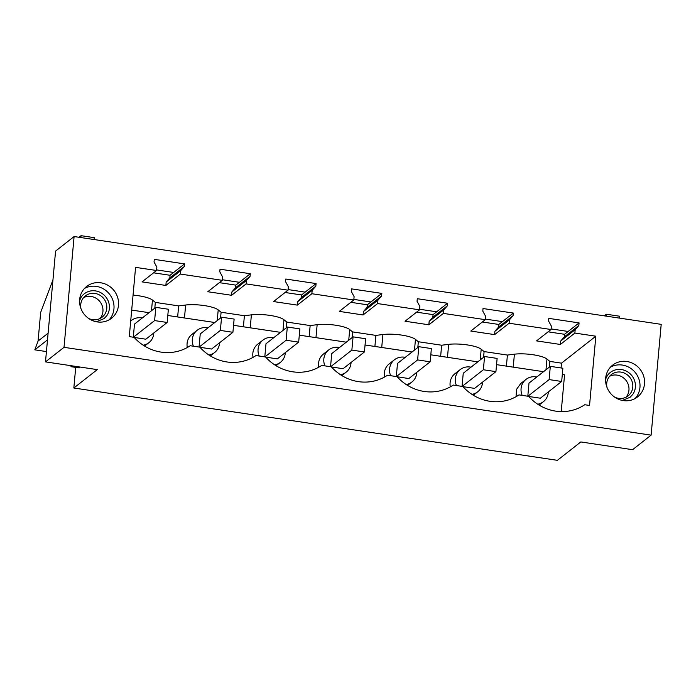 <?xml version="1.0" encoding="UTF-8"?>
<svg xmlns="http://www.w3.org/2000/svg" width="696" height="696" viewBox="0 0 696 696"><rect width="100%" height="100%" fill="white"/><g stroke="black" fill="none" stroke-linecap="round" stroke-linejoin="round"><path stroke-width="1.04" d="M651.117 435.139L632.586 449.686L580.812 441.943L557.392 460.326L73.837 388.003L97.257 369.62L45.492 361.876L55.576 251.091L74.107 236.544L661.2 324.353L651.117 435.139L64.023 347.33L74.107 236.544M184.571 263.897L154.286 259.364L154.042 261.974L156.861 267.116L156.548 270.5L135.581 267.368L129.282 336.612L134.084 337.334A44.413 41.925 51.9 0 0 190.226 345.729L199.83 347.165A44.413 41.925 51.9 0 0 255.98 355.56L265.585 356.996A44.413 41.925 51.9 0 0 321.735 365.4L331.331 366.835A44.413 41.925 51.9 0 0 387.481 375.231L397.085 376.666A44.413 41.925 51.9 0 0 453.235 385.062L462.831 386.498A44.413 41.925 51.9 0 0 518.981 394.902L528.586 396.337A44.413 41.925 51.9 0 0 584.736 404.733L589.538 405.455L595.837 336.203L574.87 333.071L575.174 329.678L578.837 325.51L579.072 322.9L548.787 318.376L548.552 320.978L551.362 326.12L551.058 329.504L509.115 323.231L509.428 319.847L513.082 315.68L513.326 313.07L483.033 308.537L482.798 311.147L485.608 316.28L485.303 319.673L443.369 313.4L443.674 310.007L447.337 305.84L447.572 303.238L417.287 298.706L417.052 301.307L419.862 306.449L419.549 309.833L377.615 303.569L377.928 300.176L381.582 296.009L381.826 293.399L351.532 288.875L351.297 291.476L354.107 296.618L353.803 300.002L311.869 293.729L312.173 290.345L315.836 286.169L316.071 283.568L285.786 279.035L285.551 281.645L288.361 286.778L288.048 290.171L246.114 283.898L246.428 280.505L250.081 276.338L250.316 273.728L220.032 269.204L219.797 271.805L222.607 276.947L222.302 280.331L180.368 274.059L180.673 270.674L184.336 266.507L184.571 263.897L173.661 272.458L156.6 269.909M579.072 322.9L568.162 331.461L551.11 328.912M513.326 313.07L502.416 321.63L485.356 319.081M447.572 303.238L436.662 311.799L419.61 309.25M381.826 293.399L370.916 301.96L353.855 299.41M316.071 283.568L305.161 292.129L288.109 289.579M250.316 273.728L239.415 282.298L222.355 279.74M173.661 272.458L170.059 275.285L153.59 272.823M239.415 282.298L235.814 285.125L219.344 282.654M305.161 292.129L301.559 294.956L285.09 292.494M370.916 301.96L367.314 304.787L350.845 302.325M436.662 311.799L433.06 314.627L416.591 312.165M502.416 321.63L498.815 324.458L482.345 321.996M568.162 331.461L564.56 334.289L548.091 331.827M133.293 337.212L134.493 324.092L155.817 307.354L168.371 309.233L167.171 322.465L145.838 339.204L134.197 337.464M73.837 388.003L75.707 367.392M70.67 365.644L71.149 366.714L78.918 367.871L79.988 367.036M45.492 361.876L64.023 347.33M635.953 365.278A20.193 19.053 51.9 0 0 612.611 365.165A20.193 19.053 51.9 0 0 614.211 396.807A20.193 19.053 51.9 0 0 637.545 396.92A20.193 19.053 51.9 0 0 635.953 365.278M91.324 283.82A20.193 19.053 51.9 0 0 86.608 286.491A20.193 19.053 51.9 0 0 82.467 311.764A20.193 19.053 51.9 0 0 106.819 320.917A20.193 19.053 51.9 0 0 111.543 318.255A20.193 19.053 51.9 0 0 115.684 292.981A20.193 19.053 51.9 0 0 91.324 283.82M610.488 367.131A20.193 19.053 -128.1 0 1 631.403 368.845A20.193 19.053 -128.1 0 1 635.126 398.521M84.477 288.457A20.193 19.053 -128.1 0 1 86.782 287.387A20.193 19.053 -128.1 0 1 110.316 295.252A20.193 19.053 -128.1 0 1 109.124 319.856M156.548 270.5L142.036 281.889L165.857 285.456L166.161 282.063L169.824 277.895L170.059 275.285M184.336 266.507L169.824 277.895M222.302 280.331L207.791 291.728L231.603 295.287L231.916 291.902L235.57 287.726L235.814 285.125M250.081 276.338L235.57 287.726M288.048 290.171L273.545 301.559L297.357 305.118L297.662 301.733L301.325 297.566L301.559 294.956M315.836 286.169L301.325 297.566M353.803 300.002L339.291 311.39L363.103 314.957L363.416 311.564L367.07 307.397L367.314 304.787M381.582 296.009L367.07 307.397M419.549 309.833L405.046 321.23L428.858 324.788L429.162 321.404L432.825 317.228L433.06 314.627M447.337 305.84L432.825 317.228M485.303 319.673L470.792 331.061L494.612 334.619L494.917 331.235L498.58 327.068L498.815 324.458M513.082 315.68L498.58 327.068M551.058 329.504L536.546 340.892L560.358 344.459L560.672 341.066L564.326 336.899L564.56 334.289M578.837 325.51L564.326 336.899M143.211 345.199A14.137 13.346 51.9 0 0 145.603 344.546A14.137 13.346 51.9 0 0 148.909 342.676A14.137 13.346 51.9 0 0 153.816 332.94M142.245 318.011A14.137 13.346 51.9 0 0 134.746 318.559A14.137 13.346 51.9 0 0 131.44 320.43A14.137 13.346 51.9 0 0 130.691 321.065M199.047 347.052L200.239 333.932L221.572 317.193L234.126 319.072L232.916 332.296L211.593 349.035L199.952 347.295M264.802 356.883L265.994 343.763L287.317 327.024L299.872 328.904L298.671 342.127L277.339 358.875L265.698 357.126M330.548 366.714L331.74 353.603L353.072 336.855L365.626 338.735L364.417 351.967L343.093 368.706L331.453 366.966M396.302 376.553L397.494 363.434L418.818 346.695L431.372 348.574L430.171 361.798L408.848 378.537L397.199 376.797M462.048 386.384L463.24 373.265L484.573 356.526L497.127 358.405L495.917 371.638L474.594 388.377L462.953 386.637M527.803 396.215L528.995 383.105L550.318 366.357L562.873 368.236L561.672 381.469L540.348 398.208L528.708 396.468M52.948 279.914L40.672 312.4L38.062 341.066L34.8 349.836L46.423 351.576M71.149 366.714L72.219 365.87M38.062 341.066L48.102 333.193M34.8 349.836L47.493 339.874M595.837 336.203L561.498 363.155L561.063 367.966M562.307 374.491L564.56 374.822L561.22 411.597M180.368 274.059L165.857 285.456M133.058 295.113A20.193 4.715 5.2 0 1 152.459 300.054L155.339 302.403L178.654 305.892L185.649 305.022A20.193 4.715 5.2 0 1 218.205 309.885L221.093 312.243L244.4 315.723L251.395 314.853A20.193 4.715 5.2 0 1 283.959 319.725L286.848 322.074L310.155 325.563L317.15 324.684A20.193 4.715 5.2 0 1 349.705 329.556L352.594 331.905L375.91 335.394L382.904 334.524A20.193 4.715 5.2 0 1 415.46 339.387L418.348 341.745L441.655 345.225L448.65 344.355A20.193 4.715 5.2 0 1 481.206 349.227L484.094 351.576L507.41 355.064L514.405 354.186A20.193 4.715 5.2 0 1 546.96 359.058L549.849 361.407L561.498 363.155M574.87 333.071L560.358 344.459M509.115 323.231L494.612 334.619M443.369 313.4L428.858 324.788M377.615 303.569L363.103 314.957M311.869 293.729L297.357 305.118M246.114 283.898L231.603 295.287M180.673 270.674L166.161 282.063M246.428 280.505L231.916 291.902M312.173 290.345L297.662 301.733M377.928 300.176L363.416 311.564M443.674 310.007L429.162 321.404M509.428 319.847L494.917 331.235M575.174 329.678L560.672 341.066M208.957 355.038A14.137 13.346 51.9 0 0 211.349 354.377A14.137 13.346 51.9 0 0 214.655 352.507A14.137 13.346 51.9 0 0 219.562 342.78M208 327.842A14.137 13.346 51.9 0 0 200.5 328.399A14.137 13.346 51.9 0 0 197.194 330.261A14.137 13.346 51.9 0 0 193.41 346.208M274.711 364.869A14.137 13.346 51.9 0 0 277.104 364.208A14.137 13.346 51.9 0 0 280.41 362.346A14.137 13.346 51.9 0 0 285.316 352.611M273.745 337.673A14.137 13.346 51.9 0 0 266.246 338.23A14.137 13.346 51.9 0 0 262.949 340.1A14.137 13.346 51.9 0 0 259.164 356.039M340.457 374.7A14.137 13.346 51.9 0 0 342.85 374.048A14.137 13.346 51.9 0 0 346.156 372.177A14.137 13.346 51.9 0 0 351.071 362.442M339.5 347.513A14.137 13.346 51.9 0 0 332.001 348.061A14.137 13.346 51.9 0 0 328.695 349.931A14.137 13.346 51.9 0 0 324.91 365.87M406.212 384.54A14.137 13.346 51.9 0 0 408.604 383.879A14.137 13.346 51.9 0 0 411.91 382.008A14.137 13.346 51.9 0 0 416.817 372.282M405.246 357.344A14.137 13.346 51.9 0 0 397.755 357.901A14.137 13.346 51.9 0 0 394.449 359.762A14.137 13.346 51.9 0 0 390.665 375.709M471.958 394.371A14.137 13.346 51.9 0 0 474.35 393.71A14.137 13.346 51.9 0 0 477.656 391.848A14.137 13.346 51.9 0 0 482.572 382.113M471.001 367.175A14.137 13.346 51.9 0 0 463.501 367.732A14.137 13.346 51.9 0 0 460.195 369.602A14.137 13.346 51.9 0 0 456.411 385.54M537.712 404.202A14.137 13.346 51.9 0 0 540.105 403.55A14.137 13.346 51.9 0 0 543.411 401.679A14.137 13.346 51.9 0 0 548.317 391.952M536.747 377.014A14.137 13.346 51.9 0 0 529.256 377.563A14.137 13.346 51.9 0 0 525.95 379.433A14.137 13.346 51.9 0 0 522.165 395.371M549.327 367.14L549.849 361.407M543.541 371.681L496.553 364.652M214.786 322.509L167.806 315.488M149.04 312.678L131.692 310.085M477.795 361.85L430.807 354.821M412.041 352.011L365.052 344.99M346.286 342.18L299.306 335.15M280.54 332.349L233.551 325.319M525.95 379.433L520.704 383.548L516.545 389.368L516.058 396.694M187.302 347.522A14.137 13.346 -128.1 0 1 191.948 334.376L197.194 330.261M253.057 357.361A14.137 13.346 -128.1 0 1 257.703 344.215L262.949 340.1M450.312 386.863A14.137 13.346 -128.1 0 1 454.949 373.717L460.195 369.602M384.557 377.023A14.137 13.346 -128.1 0 1 389.203 363.886L394.449 359.762M318.803 367.192A14.137 13.346 -128.1 0 1 323.449 354.046L328.695 349.931M154.816 308.137L155.339 302.403M177.645 316.958L178.654 305.892M220.571 317.976L221.093 312.243M243.4 326.789L244.4 315.723M286.326 327.807L286.848 322.074M309.146 336.629L310.155 325.563M352.072 337.638L352.594 331.905M374.9 346.46L375.91 335.394M417.826 347.478L418.348 341.745M440.646 356.291L441.655 345.225M483.572 357.309L484.094 351.576M506.401 366.131L507.41 355.064M133.406 337.229L154.616 320.586L155.817 307.354M167.171 322.465L154.616 320.586M199.16 347.06L220.362 330.417L221.572 317.193M232.916 332.296L220.362 330.417M264.906 356.9L286.117 340.257L287.317 327.024M298.671 342.127L286.117 340.257M330.661 366.731L351.863 350.088L353.072 336.855M364.417 351.967L351.863 350.088M396.407 376.562L417.617 359.919L418.818 346.695M430.171 361.798L417.617 359.919M462.161 386.402L483.363 369.759L484.573 356.526M495.917 371.638L483.363 369.759M527.916 396.233L549.118 379.59L550.318 366.357M561.672 381.469L549.118 379.59M606.112 316.115L606.286 314.227L619.483 316.202L619.318 318.089M604.241 315.836L606.286 314.227M80.884 237.554L81.058 235.674L94.256 237.649L94.082 239.528M79.013 237.275L81.058 235.674M96.344 321.752L104.156 318.559L106.827 315.653A15.877 14.99 -128.1 0 0 109.072 310.459A15.877 14.99 -128.1 0 0 100.128 292.346A15.877 14.99 -128.1 0 0 81.371 296.896L79.596 300.411M88.644 318.455A13.546 12.789 51.9 0 0 102.112 317.202A13.546 12.789 51.9 0 0 102.329 317.028A13.546 12.789 51.9 0 0 104.609 314.548A13.546 12.789 51.9 0 0 106.523 310.12A13.546 12.789 51.9 0 0 100.555 295.626A13.546 12.789 51.9 0 0 85.382 295.896A13.546 12.789 51.9 0 0 82.885 298.549A13.546 12.789 51.9 0 0 80.971 308.676M83.616 297.601A13.546 12.789 -128.1 0 1 97.744 299.419A13.546 12.789 -128.1 0 1 102.677 313.139A13.546 12.789 -128.1 0 1 100.763 317.567A13.546 12.789 -128.1 0 1 100.033 318.516M622.355 400.426L630.158 397.233L632.829 394.319A15.877 14.99 -128.1 0 0 635.083 389.134A15.877 14.99 -128.1 0 0 626.13 371.02A15.877 14.99 -128.1 0 0 607.373 375.57L605.598 379.085M614.655 397.129A13.546 12.789 51.9 0 0 628.123 395.876A13.546 12.789 51.9 0 0 628.34 395.702A13.546 12.789 51.9 0 0 630.611 393.223A13.546 12.789 51.9 0 0 632.534 388.794A13.546 12.789 51.9 0 0 626.557 374.3A13.546 12.789 51.9 0 0 611.393 374.561A13.546 12.789 51.9 0 0 608.896 377.223A13.546 12.789 51.9 0 0 606.982 387.35M609.618 376.275A13.546 12.789 -128.1 0 1 623.755 378.085A13.546 12.789 -128.1 0 1 628.688 391.813A13.546 12.789 -128.1 0 1 626.765 396.241A13.546 12.789 -128.1 0 1 626.043 397.19M151.484 310.764L152.459 300.054M184.466 317.976L185.649 305.022M217.23 320.595L218.205 309.885M250.221 327.807L251.395 314.853M282.985 330.426L283.959 319.725M315.967 337.647L317.15 324.684M348.731 340.266L349.705 329.556M381.721 347.478L382.904 334.524M414.485 350.097L415.46 339.387M447.476 357.318L448.65 344.355M480.231 359.928L481.206 349.227M513.222 367.149L514.405 354.186M545.986 369.767L546.96 359.058M144.577 346.069L148.909 342.676M130.7 321.013L131.44 320.43M210.331 355.9L214.655 352.507M276.086 365.739L280.41 362.346M341.832 375.57L346.156 372.177M407.586 385.41L411.91 382.008M473.332 395.241L477.656 391.848M539.087 405.072L543.411 401.679"/></g></svg>
